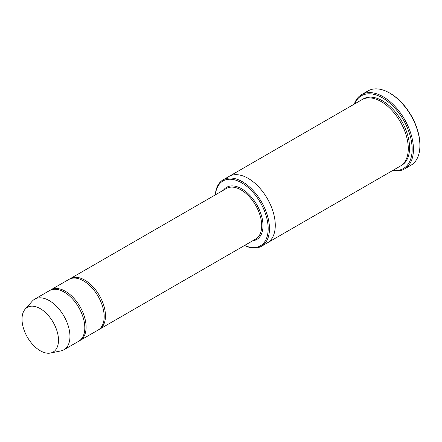<?xml version="1.0" encoding="UTF-8"?>
<svg xmlns="http://www.w3.org/2000/svg" width="442" height="442" viewBox="0 0 442 442"><rect width="100%" height="100%" fill="white"/><g stroke="black" fill="none" stroke-linecap="round" stroke-linejoin="round"><path stroke-width="0.66" d="M79.389 340.815A29.216 16.868 -120 0 0 80.046 340.467A29.216 16.868 -120 0 0 84.527 317.052A29.216 16.868 -120 0 0 65.438 291.306A29.216 16.868 -120 0 0 50.824 289.858A29.216 16.868 -120 0 0 50.195 290.256M50.824 289.858L68.908 279.421A29.216 16.868 60 0 1 83.516 280.869A29.216 16.868 60 0 1 102.605 306.615A29.216 16.868 60 0 1 98.124 330.03L80.046 340.467M244.608 245.459A37.437 21.614 -120 0 0 268.15 227.547A37.437 21.614 -120 0 0 242.669 183.413A37.437 21.614 -120 0 0 215.387 194.85M228.851 176.535A38.349 22.139 60 0 1 228.984 176.457A38.349 22.139 60 0 1 248.155 178.358A38.349 22.139 60 0 1 273.211 212.149A38.349 22.139 60 0 1 267.333 242.879A38.349 22.139 60 0 1 267.2 242.956M267.333 242.879L400.336 166.093A38.349 22.139 60 0 0 406.215 135.363A38.349 22.139 60 0 0 381.159 101.566A38.349 22.139 60 0 0 361.987 99.665L228.984 176.457A38.349 22.139 60 0 1 248.155 178.358A38.349 22.139 60 0 1 273.211 212.149A38.349 22.139 60 0 1 267.333 242.879L261.52 246.238A38.349 22.139 -120 0 0 267.399 215.508A38.349 22.139 -120 0 0 242.343 181.712A38.349 22.139 -120 0 0 223.171 179.811A38.349 22.139 -120 0 0 215.315 194.889M244.537 245.498A38.349 22.139 -120 0 0 261.52 246.238M361.639 94.594L368.098 90.87A42.913 24.78 60 0 1 389.557 92.991L390.198 93.367A42.001 24.249 60 0 1 390.203 93.367A42.001 24.249 60 0 1 419.9 144.81L419.9 145.556A42.913 24.78 60 0 1 411.01 165.197L404.557 168.927A42.913 24.78 -120 0 0 411.132 134.539A42.913 24.78 -120 0 0 383.098 96.721A42.913 24.78 -120 0 0 361.639 94.594A42.913 24.78 -120 0 0 354.291 104.108M98.754 329.633A29.216 16.868 -120 0 0 99.417 329.284A29.216 16.868 -120 0 0 103.892 305.87A29.216 16.868 -120 0 0 84.809 280.123A29.216 16.868 -120 0 0 70.195 278.675A29.216 16.868 -120 0 0 69.565 279.073M25.15 309.179L32.183 301.234A29.216 16.868 60 0 1 34.686 299.179L49.537 290.604A29.216 16.868 60 0 1 64.145 292.052A29.216 16.868 60 0 1 83.234 317.798A29.216 16.868 60 0 1 78.753 341.213L63.902 349.788A29.216 16.868 60 0 1 60.874 350.926L50.476 353.042A25.796 14.89 60 0 1 27.36 337.147A25.796 14.89 60 0 1 25.15 309.179A25.796 14.89 60 0 1 40.255 308.638A25.796 14.89 60 0 1 57.692 333.594A25.796 14.89 60 0 1 50.476 353.042M34.686 299.179A29.216 16.868 60 0 1 49.294 300.621A29.216 16.868 60 0 1 68.383 326.373A29.216 16.868 60 0 1 63.902 349.788M393.06 170.292A42.001 24.249 -120 0 0 403.452 120.009A42.001 24.249 -120 0 0 354.711 103.87M392.64 170.535A42.913 24.78 -120 0 0 404.557 168.927M390.203 93.367L389.557 92.991A42.913 24.78 60 0 1 419.9 145.556M252.631 240.829A30.133 17.398 -120 0 0 256.763 204.701A30.133 17.398 -120 0 0 223.409 190.22M362.644 99.312A38.349 22.139 60 0 1 382.452 100.82A38.349 22.139 60 0 1 407.679 135.202A38.349 22.139 60 0 1 400.971 165.7M99.417 329.284L255.664 239.072A29.216 16.868 -120 0 0 255.664 205.337A29.216 16.868 -120 0 0 226.442 188.463L70.195 278.675M228.984 176.457L223.171 179.811"/></g></svg>
